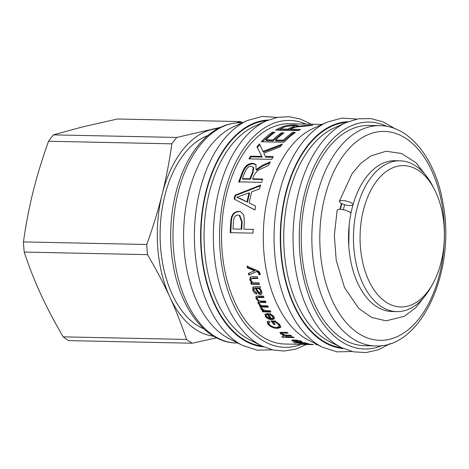<?xml version="1.0" encoding="UTF-8"?>
<svg xmlns="http://www.w3.org/2000/svg" width="469" height="469" viewBox="0 0 469 469"><rect width="100%" height="100%" fill="white"/><g stroke="black" fill="none" stroke-linecap="round" stroke-linejoin="round"><path stroke-width="0.7" d="M340.4 209.244A75.415 44.977 -88.8 0 1 341.883 203.681M343.337 209.614A70.684 42.157 -88.8 0 1 344.697 204.736M432.559 284.249L430.794 287.374A75.415 44.977 -88.8 0 1 396.862 311.609L391.932 311.504A75.415 44.977 -88.8 0 1 348.543 235.168A75.415 44.977 -88.8 0 1 395.091 160.715L400.022 160.814A75.415 44.977 -88.8 0 1 415.927 166.09A75.415 44.977 -88.8 0 1 432.91 186.451L434.54 189.646A70.684 42.157 -88.8 0 1 432.559 284.249A70.684 42.157 -88.8 0 1 376.871 293.705A70.684 42.157 -88.8 0 1 365.685 202.438A70.684 42.157 -88.8 0 1 418.624 170.564A70.684 42.157 -88.8 0 1 434.54 189.646M396.862 311.609A75.415 44.977 -88.8 0 1 353.474 235.268A75.415 44.977 -88.8 0 1 400.022 160.814M207.919 135.506A99.293 59.217 91.2 0 0 160.14 231.217A99.293 59.217 91.2 0 0 203.868 328.851M217.991 128.559A104.018 62.037 91.2 0 0 211.636 129.579A104.018 62.037 91.2 0 0 162.163 194.225A104.018 62.037 91.2 0 0 169.872 297.106A104.018 62.037 91.2 0 0 213.641 336.214M242.614 122.673A117.256 69.934 91.2 0 0 240.832 121.582L236.54 122.86M220.324 127.369L176.749 137.452A117.256 69.934 91.2 0 0 171.865 143.836C169.338 161.676 166.108 178.472 162.163 194.225C158.252 209.977 153.117 226.732 146.768 244.49L23.45 241.91C25.971 224.071 29.207 207.275 33.152 191.522C37.063 175.764 42.192 159.009 48.547 141.251L171.865 143.836M176.749 137.452L53.431 134.867L82.626 126.876L117.514 119.003L240.832 121.582M186.515 339.439L63.198 336.853C54.392 321.822 46.947 307.67 40.856 294.403C34.741 281.13 29.189 267.019 24.212 252.07L147.53 254.655C156.335 269.687 163.781 283.833 169.872 297.106C175.986 310.378 181.538 324.489 186.515 339.439A117.256 69.934 91.2 0 0 192.167 343.214L216.584 337.85M23.45 241.91A117.256 69.934 91.2 0 0 24.212 252.07M53.431 134.867A117.256 69.934 91.2 0 0 48.547 141.251M146.768 244.49A117.256 69.934 91.2 0 0 147.53 254.655M63.198 336.853A117.256 69.934 91.2 0 0 68.849 340.629L192.167 343.214M260.623 274.172L259.339 274.312L259.263 273.392C259.146 272.413 258.349 271.727 256.865 271.322L248.851 275.121A110.168 65.701 -88.8 0 1 248.476 273.38L255.142 270.502L247.949 267.617L247.661 265.941M249.385 274.77L249.004 273.046M247.949 267.617L247.409 267.91A110.168 65.701 -88.8 0 1 247.116 266.21L256.226 270.15C258.308 270.76 259.574 271.868 260.019 273.462L260.09 274.512L258.806 274.658L258.73 273.726C258.612 272.741 257.815 272.049 256.332 271.639L248.851 275.121M255.13 270.466L254.597 270.777L247.409 267.91M256.865 271.322L256.332 271.639M259.339 274.312L258.806 274.658M351.99 351.498L336.976 351.861L322.361 347.166L308.737 340.283A110.168 65.701 -88.8 0 1 264.123 254.843A110.168 65.701 -88.8 0 1 290.018 147.577A110.168 65.701 -88.8 0 1 313.181 128.477L327.075 122.169L341.872 118.088L356.862 119.085M278.926 147.342L263.842 153.158L265.395 156.482L273.286 156.646A110.168 65.701 91.2 0 0 271.686 159.349L248.922 158.874A110.168 65.701 -88.8 0 1 250.516 156.171L261.796 156.406L256.959 146.861A110.168 65.701 -88.8 0 1 259.439 143.854L262.974 151.387L282.467 144.03A110.168 65.701 91.2 0 0 280.034 146.944L278.926 147.342M310.367 344.557L284.959 344.023A110.168 65.701 -88.8 0 1 224.469 268.796A110.168 65.701 -88.8 0 1 248.277 146.703A110.168 65.701 -88.8 0 1 289.572 123.74L322.115 124.426M256.695 286.711C258.63 286.817 259.732 286.682 259.99 286.295A110.168 65.701 91.2 0 0 260.488 287.902L259.568 288.195L261.872 291.483L261.766 293.999L260.559 294.415C259.205 294.509 257.938 293.348 256.76 290.927L255.388 288.212L254.069 288.453L254.046 290.329L256.414 292.644L256.766 294.086C254.943 293.741 253.629 292.404 252.826 290.077L252.885 287.028L256.695 286.711M257.721 296.015L263.385 296.132A110.168 65.701 91.2 0 0 263.953 297.581L258.753 297.469L257.334 297.774L257.352 298.929C257.821 300.154 258.923 300.846 260.653 300.998L265.436 301.098A110.168 65.701 91.2 0 0 266.058 302.487L260.7 302.376L259.416 302.681L259.48 303.736C259.914 304.973 261.215 305.653 263.379 305.77L267.652 305.858A110.168 65.701 91.2 0 0 268.315 307.183L260.078 307.013A110.168 65.701 -88.8 0 1 259.48 305.823L260.623 305.852A110.168 65.701 -88.8 0 1 260.612 305.817L258.143 303.425L258.026 301.526L258.548 301.162L256.01 298.577L255.992 296.525L257.721 296.015M260.981 309.1L260.729 307.787L262.241 308.256L262.441 309.188L265.905 310.683L270.232 310.777A110.168 65.701 91.2 0 0 270.941 312.02L262.699 311.85A110.168 65.701 -88.8 0 1 262.054 310.718L263.297 310.742A110.168 65.701 -88.8 0 1 263.279 310.713L260.981 309.1L261.409 308.455L261.198 307.928M292.58 341.098L291.683 340.383L294.579 339.949A110.168 65.701 91.2 0 0 298.999 341.907L300.57 341.655L299.996 341.227L295.91 339.996L301.151 341.256L302.183 341.954L299.738 342.276L292.58 341.098L292.732 340.177L292.398 340.019M309.464 344.539L305.46 344.375C303.707 344.17 303.953 344.105 306.193 344.164L311.193 344.228A110.168 65.701 91.2 0 0 312.278 344.381L307.324 344.305C305.823 344.264 305.63 344.299 306.755 344.41L310.765 344.563M315.819 344.668L317.495 344.709M307.336 344.187L307.324 344.305C305.823 344.264 305.63 344.299 306.755 344.41M305.466 344.152L304.27 344.199M262.165 165.493L270.314 161.828A110.168 65.701 91.2 0 0 268.456 165.44C258.659 169.989 259.257 169.731 257.03 171.173L254.034 175.119A110.168 65.701 91.2 0 0 252.627 178.841L262.681 179.052A110.168 65.701 91.2 0 0 261.538 182.33L238.774 181.855A110.168 65.701 -88.8 0 1 242.842 171.144C245.035 165.885 248.371 163.259 252.838 163.253L255.968 164.525L256.033 169.649L262.165 165.493L262.593 166.085L269.757 162.878M253.008 233.14L230.238 232.665A110.168 65.701 -88.8 0 1 230.777 221.978C230.988 215.271 233.574 211.718 238.533 211.32L240.544 211.666L243.757 214.872L244.349 221.954A110.168 65.701 91.2 0 0 243.903 229.189L253.125 229.382A110.168 65.701 91.2 0 0 253.008 233.14M234.963 195.221L260.635 185.114A110.168 65.701 91.2 0 0 259.498 188.925L251.73 191.844A110.168 65.701 91.2 0 0 249.209 202.971L255.587 206.137A110.168 65.701 91.2 0 0 254.966 209.989L234.101 199.032A110.168 65.701 -88.8 0 1 234.963 195.221L235.485 195.555L260.424 185.806M292.691 132.393L295.4 132.451A110.168 65.701 91.2 0 0 284.079 142.236L261.315 141.761A110.168 65.701 -88.8 0 1 272.272 132.217L274.957 132.276A110.168 65.701 91.2 0 0 265.923 139.821L272.899 139.967A110.168 65.701 -88.8 0 1 281.318 132.844L284.026 132.897A110.168 65.701 91.2 0 0 275.602 140.026L283.299 140.184A110.168 65.701 -88.8 0 1 292.691 132.393L292.891 133.272L294.174 133.296M303.836 125.575L312.975 125.053A110.168 65.701 91.2 0 0 310.173 125.669L297.123 126.859L292.978 127.973A110.168 65.701 91.2 0 0 290.469 129.192L300.518 129.403A110.168 65.701 91.2 0 0 298.372 130.581L275.608 130.106A110.168 65.701 -88.8 0 1 282.86 126.636C286.512 125.358 290.575 124.813 295.042 124.989L298.05 125.469L296.484 126.442L303.836 125.575L303.883 126.149M307.887 343.531C309.341 343.894 308.766 344.047 306.181 343.994L299.31 343.361L298.794 342.95A110.168 65.701 -88.8 0 1 298.776 342.939L294.696 342.857A110.168 65.701 -88.8 0 1 293.67 342.546L305.055 342.786A110.168 65.701 91.2 0 0 306.011 343.074L304.961 343.05A110.168 65.701 91.2 0 0 304.979 343.062L308.678 343.841M298.601 343.056L298.829 342.651M284.882 336.789L293.125 336.959A110.168 65.701 91.2 0 0 294.092 337.592L285.85 337.416A110.168 65.701 -88.8 0 1 284.882 336.789M281.74 336.719L283.323 336.754A110.168 65.701 91.2 0 0 284.29 337.387L282.707 337.352A110.168 65.701 -88.8 0 1 281.74 336.719M282.109 332.275L287.186 332.38A110.168 65.701 91.2 0 0 288.113 333.178L283.094 333.072L281.629 333.353L282.027 333.957L286.207 335.153L290.716 335.247A110.168 65.701 91.2 0 0 291.659 335.939L283.417 335.769A110.168 65.701 -88.8 0 1 282.567 335.147L283.733 335.171A110.168 65.701 -88.8 0 1 283.71 335.153L280.626 333.776L279.94 332.697L282.109 332.275M271.035 320.919L275.25 321.007L279.8 324.554L280.855 327.286L277.519 328.417C273.808 328.359 270.666 327.016 268.086 324.384L267.189 321.898L268.731 321.007L269.892 322.045L268.766 322.701L269.376 324.413C271.205 326.354 273.568 327.344 276.452 327.391L279.231 326.582L278.48 324.577L275.35 322.109L273.234 322.068A110.168 65.701 91.2 0 0 275.209 324.536L273.861 324.507A110.168 65.701 -88.8 0 1 271.035 320.919M265.343 316.452L264.967 314.294L268.016 313.374A110.168 65.701 91.2 0 0 271.346 318.551L273.028 317.912L272.77 316.552L269.91 314.681L269.335 313.45L273.925 316.575L274.453 318.797L271.856 319.682C269.054 319.594 266.884 318.515 265.343 316.452L265.73 315.748L265.219 313.972M252.363 276.687L257.44 276.792A110.168 65.701 91.2 0 0 257.827 278.416L251.396 278.598L251.097 280.216C251.49 281.834 252.615 282.678 254.479 282.748L258.982 282.842A110.168 65.701 91.2 0 0 259.427 284.396L251.185 284.226A110.168 65.701 -88.8 0 1 250.786 282.819L251.953 282.848A110.168 65.701 -88.8 0 1 251.941 282.813L249.807 279.864L250.387 277.003L252.363 276.687M251.953 282.848L252.451 282.397L250.329 279.471L250.657 276.857M259.298 283.956L251.695 283.798L251.296 282.402M257.733 278.023L253.336 277.935L251.396 278.598M252.451 282.397L251.941 282.813M251.695 283.798L251.185 284.226M274.57 318.398L272.219 318.949C269.423 318.861 267.26 317.794 265.73 315.748M273.028 317.912L273.409 317.191L273.157 315.848L270.156 313.679M270.144 318.457L270.519 317.736A109.218 65.138 -88.8 0 1 268.01 313.902L266.668 314.412L266.275 315.098L266.486 316.475L270.144 318.457A110.168 65.701 -88.8 0 1 267.617 314.588L266.275 315.098M268.01 313.902L267.617 314.588M270.308 313.996L269.91 314.681M274.558 323.739L271.967 320.937M279.231 326.582L279.553 325.785L278.815 323.809L275.702 321.359L273.585 321.318L273.234 322.068M269.405 321.611L268.766 322.701M270.197 325.246L268.42 323.61L267.441 321.558M280.937 326.852L277.824 327.614L275.057 327.28M274.195 323.733L273.861 324.507M275.702 321.359L275.35 322.109M281.617 333.424L280.351 332.374M282.297 332.275L281.629 333.353M283.798 334.837L283.71 335.153M283.821 334.843L283.733 335.171M283.575 335.165L283.417 335.769M282.854 336.742L282.707 337.352M285.996 336.806L285.85 337.416M305.12 343.789C307.113 343.824 307.617 343.718 306.626 343.478L301.989 342.986C299.908 342.956 299.363 343.079 300.348 343.361L305.12 343.789M307.131 343.367L307.101 343.683L306.65 343.279M299.949 342.212L299.849 343.144L300.348 343.361M287.919 130.036A109.218 65.138 -88.8 0 1 292.545 127.937L294.714 126.859L294.626 125.927L292.744 125.563L285.451 126.653A110.168 65.701 91.2 0 0 280.251 128.975L280.403 129.878L287.919 130.036L287.761 129.133A110.168 65.701 -88.8 0 1 292.433 127.011L294.626 125.927L297.311 126.061M277.314 130.142L284.325 127.093M290.469 129.192L290.622 130.095L298.923 130.265M280.251 128.975L287.761 129.133M296.601 126.941L296.543 126.442M296.537 126.952L296.484 126.442M275.602 140.026L275.883 140.835L283.581 140.993L292.891 133.272M265.923 139.821L266.204 140.63L273.175 140.776L281.529 133.712L282.86 133.741M262.335 141.785L272.471 133.096L273.755 133.12M283.581 140.993L283.299 140.184M281.529 133.712L281.318 132.844M273.175 140.776L272.899 139.967M272.471 133.096L272.272 132.217M262.974 151.387L263.338 152.097L281.394 145.284M257.293 147.612L259.756 144.628L261.978 149.253M249.69 158.891L250.909 156.839L262.189 157.074L259.117 151.124M265.395 156.482L265.788 157.15L272.888 157.297M259.756 144.628L259.439 143.854M262.189 157.074L261.796 156.406M250.909 156.839L250.516 156.171M234.629 199.331L235.485 195.555M254.978 209.919L238.668 201.436M249.209 202.971L250.51 203.622M236.863 197.291L247.544 202.186A109.218 65.138 -88.8 0 1 249.578 193.205L249.062 192.847L236.886 197.197A110.168 65.701 91.2 0 0 236.863 197.291L240.808 198.756L247.011 201.905A110.168 65.701 -88.8 0 1 249.062 192.847M247.544 202.186L247.011 201.905M243.903 229.189L253.688 229.429M230.807 232.677L231.334 222.083C231.545 215.429 234.125 211.912 239.084 211.519L240.82 211.771M233.04 228.966L241.764 229.177A109.218 65.138 -88.8 0 1 242.203 221.978L239.788 215.464L238.146 215.142C235.151 215.16 233.597 217.376 233.48 221.778A110.168 65.701 91.2 0 0 233.04 228.966L241.201 229.136A110.168 65.701 -88.8 0 1 241.646 221.872L239.231 215.294M241.764 229.177L241.201 229.136M255.968 169.649L256.479 170.206L262.593 166.085M239.26 182.3L243.294 171.683C245.475 166.472 248.793 163.863 253.26 163.863L256.168 164.848M252.627 178.841L253.108 179.316L262.511 179.516M242.409 178.625L242.889 179.099L250.405 179.258A109.218 65.138 -88.8 0 1 253.043 172.504L253.747 167.714L251.337 166.272C249.086 166.085 247.104 167.685 245.393 171.068A110.168 65.701 91.2 0 0 242.409 178.625L249.924 178.783A110.168 65.701 -88.8 0 1 252.586 171.971L253.301 167.134M250.405 179.258L249.924 178.783M256.479 170.206L256.033 169.649M313.585 344.527L308.432 344.328L313.503 344.615M293.242 340.377L292.732 340.177M301.327 341.332L300.617 341.356M294.532 339.949L294.444 340.424L293.189 340.664L293.723 341.121L297.78 341.86A110.168 65.701 -88.8 0 1 294.444 340.424M297.844 341.45L297.78 341.86M296.818 340.101L296.748 340.488M262.816 309.687L261.409 308.455M270.549 311.34L263.109 311.181L262.851 310.73M263.596 310.22L263.279 310.713M263.619 310.232L263.297 310.742M263.109 311.181L262.699 311.85M258.267 300.16L256.473 298.026L256.273 296.291M260.189 304.709L258.589 302.833L258.313 301.274M267.992 306.544L260.506 306.386L260.231 305.841M265.788 301.889L261.151 301.79L259.867 302.095L259.416 302.681M263.73 297.024L259.222 296.93L257.798 297.235L257.334 297.774M258.97 300.629L258.548 301.162M260.987 305.29L260.612 305.817M261.016 305.301L260.623 305.852M260.506 306.386L260.078 307.013M256.596 293.401L253.319 289.602L253.16 286.852M261.972 293.705L261.04 293.899C259.679 293.999 258.419 292.844 257.252 290.44L255.886 287.749L254.069 288.453M260.412 287.673L259.568 288.195M260.588 292.615L261.081 292.117L261.139 290.622C260.664 288.968 259.445 288.025 257.487 287.784L256.49 288.236C257.381 290.557 258.536 292.093 259.955 292.838L260.588 292.615L260.647 291.108C260.166 289.437 258.947 288.488 256.989 288.242L256.49 288.236M255.886 287.749L255.388 288.212M257.252 290.44L256.76 290.927M375.264 345.917L364.642 345.694A110.168 65.701 -88.8 0 1 304.152 270.466A110.168 65.701 -88.8 0 1 327.96 148.374A110.168 65.701 -88.8 0 1 369.255 125.411L379.878 125.633C409.982 125.856 435.771 159.407 443.047 203.482C456.155 270.566 421.467 348.784 375.264 345.917A110.168 65.701 -88.8 0 1 314.781 270.689A110.168 65.701 -88.8 0 1 338.589 148.597A110.168 65.701 -88.8 0 1 379.878 125.633M272.307 349.827L257.293 350.191L242.678 345.495L229.06 338.612A110.168 65.701 -88.8 0 1 184.44 253.178A110.168 65.701 -88.8 0 1 210.335 145.906A110.168 65.701 -88.8 0 1 233.498 126.806L247.392 120.504L262.194 116.418L277.179 117.414M339.949 209.238A76.125 45.399 -88.8 0 1 341.473 203.476M352.928 205.094L350.144 205.668C346.45 205.44 343.249 204.531 340.541 202.936L339.363 201.318L340.447 200.597L344.803 200.691L349.997 202.168L351.926 203.177L353.11 204.455M350.935 213.342L349.733 211.97L345.301 210.089L340.136 209.238L338.255 209.391L337.158 210.153L334.344 235.221L336.226 260.359L344.527 287.608L358.609 308.268L371.583 317.437L386.11 320.843L404.307 316.305L415.698 307.793L425.371 295.587M253.301 269.845L252.768 270.156M259.263 273.392L258.73 273.726M250.329 279.471L249.807 279.864M253.336 277.935L252.814 278.31M272.219 318.949L271.856 319.682M273.157 315.848L272.77 316.552M278.815 323.809L278.48 324.577M268.42 323.61L268.086 324.384M277.824 327.614L277.519 328.417M280.878 332.926L280.626 333.776M283.335 332.298L283.094 333.072M299.38 342.663L299.31 343.361M292.545 127.937L292.433 127.011M295.107 125.927L295.042 124.989M282.971 127.556L282.86 126.636M241.336 199.061L240.808 198.756M242.203 221.978L241.646 221.872M239.084 211.519L238.533 211.32M231.334 222.083L230.777 221.978M253.043 172.504L252.586 171.971M253.26 163.863L252.838 163.253M243.294 171.683L242.842 171.144M299.791 341.883L299.738 342.276M300.06 340.84L299.996 341.227M256.473 298.026L256.01 298.577M258.589 302.833L258.143 303.425M261.151 301.79L260.7 302.376M259.222 296.93L258.753 297.469M257.487 287.784L256.989 288.242M261.139 290.622L260.647 291.108M253.319 289.602L252.826 290.077M256.584 289.039L256.092 289.514M261.04 293.899L260.559 294.415M322.361 347.166A117.021 69.793 -88.8 0 1 274.969 256.408A117.021 69.793 -88.8 0 1 302.476 142.459A117.021 69.793 -88.8 0 1 327.075 122.169M343.267 348.49A113.475 67.677 -88.8 0 1 282.959 269.259A113.475 67.677 -88.8 0 1 307.816 145.355A113.475 67.677 -88.8 0 1 348.021 121.723M341.678 347.734A112.877 67.319 -88.8 0 1 283.083 267.781A112.877 67.319 -88.8 0 1 308.027 145.83A112.877 67.319 -88.8 0 1 346.398 122.409M390.355 343.554L378.46 349.78L366.019 352.582L353.485 351.832L341.326 347.558L329.578 341.62A111.106 66.264 -88.8 0 1 284.583 255.453A111.106 66.264 -88.8 0 1 310.701 147.272A111.106 66.264 -88.8 0 1 334.051 128.014L346.04 122.573L358.369 118.815L370.926 118.587L383.232 121.911L394.863 128.623M341.326 347.558A117.021 69.793 -88.8 0 1 293.94 256.795A117.021 69.793 -88.8 0 1 321.447 142.857A117.021 69.793 -88.8 0 1 346.04 122.573M382.159 345.506A113.475 67.677 -88.8 0 1 305.43 285.252A113.475 67.677 -88.8 0 1 326.793 145.753A113.475 67.677 -88.8 0 1 386.755 126.331M301.18 344.363A113.475 67.677 -88.8 0 1 225.472 282.578A113.475 67.677 -88.8 0 1 247.11 144.083A113.475 67.677 -88.8 0 1 305.794 124.08M306.527 344.475L295.493 349.2L284.103 351.041L272.7 349.921L261.643 345.888A117.021 69.793 -88.8 0 1 214.257 255.13A117.021 69.793 -88.8 0 1 241.764 141.192A117.021 69.793 -88.8 0 1 266.357 120.902L277.572 117.338L289.015 116.699L300.318 119.015L311.146 124.191M261.643 345.888L249.895 339.949A111.106 66.264 -88.8 0 1 204.906 253.782A111.106 66.264 -88.8 0 1 231.018 145.601A111.106 66.264 -88.8 0 1 254.368 126.343L266.357 120.902M261.995 346.063A112.877 67.319 -88.8 0 1 203.399 266.111A112.877 67.319 -88.8 0 1 228.344 144.159A112.877 67.319 -88.8 0 1 266.714 120.744M263.584 346.82A113.475 67.677 -88.8 0 1 203.276 267.588A113.475 67.677 -88.8 0 1 228.133 143.684A113.475 67.677 -88.8 0 1 268.338 120.052M242.678 345.495A117.021 69.793 -88.8 0 1 195.286 254.737A117.021 69.793 -88.8 0 1 222.793 140.794A117.021 69.793 -88.8 0 1 247.392 120.504M237.812 343.038L236.388 343.009A110.168 65.701 -88.8 0 1 175.904 267.781A110.168 65.701 -88.8 0 1 199.712 145.683A110.168 65.701 -88.8 0 1 241.007 122.726L242.432 122.755M345.149 153.181A104.493 62.318 -88.8 0 1 444.084 221.913A104.493 62.318 -88.8 0 1 357.149 332.515A104.493 62.318 -88.8 0 1 345.149 153.181M312.641 344.604L310.542 344.563M293.348 339.755L293.189 340.664M300.717 340.734L300.57 341.655M236.388 343.009C206.29 342.786 180.501 309.235 173.225 265.161C165.575 223.039 175.371 173.864 197.256 146.668C209.866 130.769 224.446 122.784 241.007 122.726M339.357 201.312L352.043 173.688L360.825 163.329L370.926 155.89L386.11 151.241L401.564 153.498L416.085 162.807L427.828 178.015M348.743 245.328L349.165 225.026"/></g></svg>
